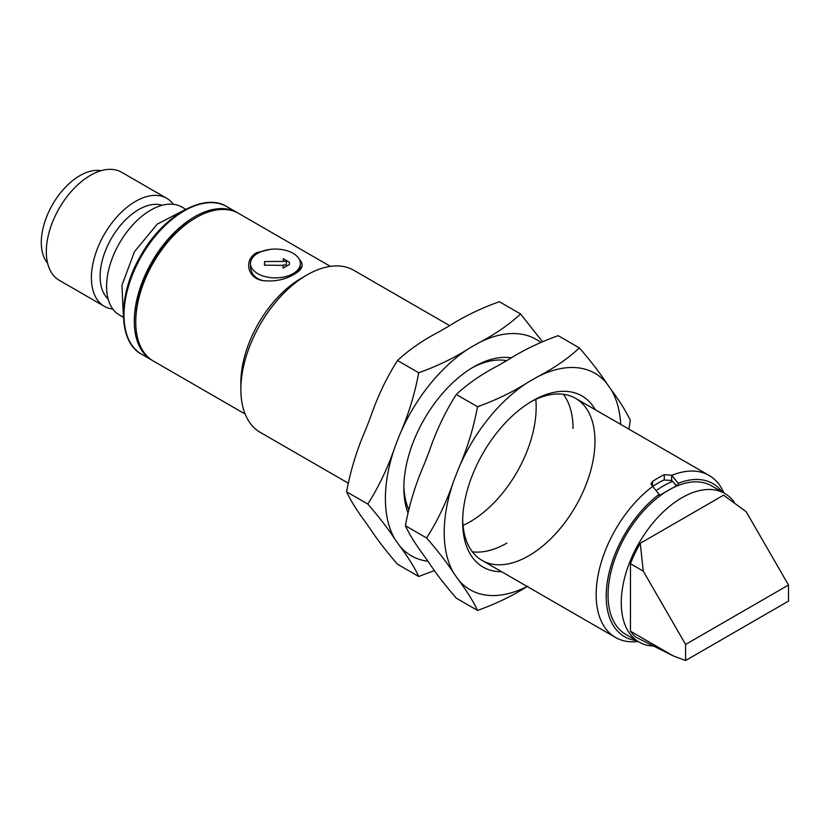 <?xml version="1.0" encoding="UTF-8"?>
<svg xmlns="http://www.w3.org/2000/svg" width="830" height="830" viewBox="0 0 830 830"><rect width="100%" height="100%" fill="white"/><g stroke="black" fill="none" stroke-linecap="round" stroke-linejoin="round"><path stroke-width="1.25" d="M418.725 576.476L397.497 564.224C386.427 551.452 377.37 539.728 370.346 529.052L365.553 522.226C356.942 510.658 350.613 500.511 346.577 491.775C350.582 470.288 356.91 449.684 365.553 429.961L370.346 417.604C377.339 397.031 386.386 378.003 397.497 360.511C409.055 349.772 423.072 340.103 439.547 331.523L449.134 325.983C463.929 316.5 480.674 308.407 499.359 301.705L520.576 313.968C509.029 324.706 495.012 334.376 478.537 342.956L468.95 348.496C454.155 357.979 437.41 366.061 418.725 372.774C414.71 394.25 408.391 414.855 399.749 434.578L394.956 446.934C387.963 467.508 378.916 486.546 367.794 504.028C378.874 516.8 387.932 528.523 394.956 539.199L399.749 546.026C408.36 557.594 414.689 567.741 418.725 576.476L434.505 570.563M542.384 341.576L520.576 313.968M540.652 342.354A124.925 72.127 120 0 0 478.537 342.956M468.95 348.496A124.925 72.127 120 0 0 399.749 434.578M394.956 446.934A124.925 72.127 120 0 0 394.956 539.199M399.749 546.026A124.925 72.127 120 0 0 427.917 561.246M403.878 485.737A93.562 54.012 120 0 0 408.599 509.298M463.026 525.421A93.562 54.012 120 0 0 535.796 399.386M506.663 360.666A93.562 54.012 120 0 0 471.845 368.001M407.821 512.452A98.843 57.063 -60 0 1 403.847 487.936A98.843 57.063 -60 0 1 473.743 366.881A98.843 57.063 -60 0 1 511.519 357.875M504.516 360.324A93.562 54.012 -60 0 1 505.335 361.444M367.794 504.028L346.577 491.775M418.725 372.774L397.497 360.511M734.125 502.005A85.76 49.52 120 0 0 724.798 493.497A85.76 49.52 120 0 0 639.027 543.007A85.76 49.52 120 0 0 639.038 642.047A85.76 49.52 120 0 0 653.086 646.02M724.798 493.497L711.559 485.861A85.76 49.52 120 0 0 678.235 485.467A85.76 49.52 120 0 0 659.124 496.496A85.76 49.52 120 0 0 610.994 571.839A85.76 49.52 120 0 0 625.799 634.4L639.038 642.047M635.541 636.984A83.685 48.316 -60 0 1 630.458 631.215L673.182 655.887L635.541 636.984M630.458 563.736A83.685 48.316 -60 0 1 640.252 543.297L643.26 571.123L630.458 563.736L630.458 631.215M673.182 655.887L685.59 660.524L788.5 601.107L788.5 585.026L746.17 511.716L723.573 495.188L640.252 543.297M643.26 571.123L685.59 644.443L685.59 660.524M788.5 585.026L685.59 644.443M677.197 485.374L678.235 485.467L677.197 485.374M674.863 484.025L677.187 485.363M722.204 491.993A88.364 51.014 120 0 0 678.235 483.319L678.235 485.467M678.235 483.319L671.626 475.206L671.626 480.715M652.515 486.235L650.99 483.942L652.515 481.493L652.515 486.235L659.124 494.348A88.364 51.014 120 0 0 607.373 581.591A88.364 51.014 120 0 0 636.434 640.542M659.124 494.348L659.124 496.496M652.764 486.38A93.562 54.012 120 0 0 599.519 568.664A93.562 54.012 120 0 0 615.538 637.482A93.562 54.012 120 0 0 638.135 641.517M723.895 492.979A93.562 54.012 120 0 0 709.1 475.434A93.562 54.012 120 0 0 671.875 475.351M299.381 259.479C304.413 264.511 302.68 269.449 294.162 274.305C284.69 279.835 274.159 281.92 262.56 280.55C246.769 277.946 243.958 259.365 256.678 252.662L269.947 249.425M250.473 263.484A24.952 14.401 180 0 1 275.415 249.073A24.952 14.401 180 0 1 300.367 263.484A24.952 14.401 180 0 1 293.063 273.661A24.952 14.401 180 0 1 265.87 276.784A24.952 14.401 180 0 1 250.473 263.484L250.473 266.555C250.961 273.931 255.235 278.641 263.307 280.696M293.602 274.616C298.001 272.012 300.263 269.325 300.367 266.555L300.367 263.484M664.27 479.833L664.27 474.708A93.562 54.012 120 0 0 658.387 477.8A93.562 54.012 120 0 0 652.515 481.493M330.371 266.378L238.656 213.424A85.241 49.219 120 0 0 196.036 217.647A85.241 49.219 120 0 0 196.025 217.647A85.241 49.219 120 0 0 135.757 322.05A85.241 49.219 120 0 0 153.405 361.071L245.12 414.025M194.562 218.498L196.036 217.647L194.562 218.498A83.166 48.016 -60 0 0 135.757 320.349L135.757 322.05M676.626 485.581L675.662 485.031M449.694 325.661L353.808 270.3A93.562 54.012 120 0 0 307.027 274.938L301.145 278.33A85.241 49.219 120 0 0 240.866 382.734L240.866 389.529A93.562 54.012 120 0 0 260.247 432.357L348.019 483.029M301.145 278.33L307.027 274.938A93.562 54.012 120 0 0 240.866 389.529M664.27 474.708L671.626 475.206M289.452 263.266A14.037 8.103 180 0 1 289.452 263.484A14.037 8.103 180 0 1 289.317 264.604L283.051 268.08L289.317 264.604M283.134 265.372L264.438 265.144L264.573 261.543L286.402 261.388L286.267 264.988L283.144 264.957L283.051 267.654M289.317 264.189A14.037 8.103 0 0 0 289.452 263.058A14.037 8.103 0 0 0 289.39 262.27L283.383 258.649L283.279 261.357M264.573 265.144L264.573 261.543M237.909 213.009A85.241 49.219 120 0 0 237.183 212.573A85.241 49.219 120 0 0 151.942 261.792A85.241 49.219 120 0 0 151.942 360.22A85.241 49.219 120 0 0 152.679 360.635M185.775 209.305L181.884 207.054A62.375 36.012 120 0 0 119.51 243.066A62.375 36.012 120 0 0 119.51 315.089L123.4 317.34M112.859 309.082A62.375 36.012 -60 0 1 104.321 306.322A62.375 36.012 -60 0 1 91.404 277.77A62.375 36.012 -60 0 1 118.638 215.001A62.375 36.012 -60 0 1 166.695 198.287A62.375 36.012 -60 0 1 173.356 204.305M162.265 205.249A54.573 31.509 120 0 0 121.668 223.986A54.573 31.509 120 0 0 100.108 276.421A54.573 31.509 120 0 0 108.139 299.007M166.695 198.287L121.605 172.256A62.375 36.012 120 0 0 59.231 208.268A62.375 36.012 120 0 0 59.241 280.291L104.321 306.322M101.053 170.71A54.573 31.509 120 0 0 52.601 204.439A54.573 31.509 120 0 0 47.621 263.266M656.157 490.634A87.326 50.412 -60 0 1 672.725 481.348L671.252 480.497L663.907 479.989A87.326 50.412 -60 0 0 652.878 486.359L652.795 486.422M676.398 485.955L672.725 481.348M477.53 610.434L456.303 598.171C445.233 585.399 436.175 573.675 429.151 562.999L424.358 556.183C415.747 544.615 409.418 534.458 405.382 525.722C409.387 504.235 415.716 483.641 424.358 463.908L429.151 451.551C436.144 430.978 445.191 411.95 456.303 394.468C467.861 383.719 481.877 374.05 498.353 365.47L507.939 359.93C522.734 350.457 539.479 342.365 558.165 335.662L579.382 347.915C567.834 358.664 553.817 368.323 537.342 376.913L527.756 382.443C512.961 391.926 496.216 400.019 477.53 406.721C473.515 428.207 467.197 448.812 458.554 468.535L453.761 480.892C446.768 501.465 437.721 520.493 426.599 537.975C437.68 550.747 446.737 562.47 453.761 573.157L458.554 579.973C467.166 591.541 473.494 601.698 477.53 610.434C496.143 603.763 512.888 595.67 527.756 586.156M628.87 429.11L630.312 420.364C626.297 411.67 619.979 401.523 611.337 389.913L606.543 383.087C599.551 372.463 590.504 360.739 579.382 347.915M606.543 383.087A124.925 72.127 120 0 0 537.342 376.913M527.756 382.443A124.925 72.127 120 0 0 458.554 468.535M453.761 480.892A124.925 72.127 120 0 0 453.761 573.157M458.554 579.973A124.925 72.127 120 0 0 527.164 586.457M620.726 424.41A124.925 72.127 120 0 0 611.337 389.913M462.684 519.684A93.562 54.012 120 0 0 482.033 560.406A93.562 54.012 120 0 0 575.595 506.383A93.562 54.012 120 0 0 575.595 398.348A93.562 54.012 120 0 0 530.65 401.948M501.704 571.756A98.843 57.063 -60 0 1 462.652 521.883A98.843 57.063 -60 0 1 532.549 400.828L532.549 400.828A98.843 57.063 -60 0 1 595.266 409.709M563.321 394.281A93.562 54.012 -60 0 1 573.032 428.519M506.881 543.1A93.562 54.012 -60 0 1 472.374 551.815M426.599 537.975L405.382 525.722M477.53 406.721L456.303 394.468M226.891 206.629A85.241 49.219 120 0 0 141.65 255.848A85.241 49.219 120 0 0 141.65 354.275C117.476 341.555 117.632 294.1 141.121 255.007C163.334 215.561 203.941 192.187 226.891 206.629L237.183 212.573M677.301 485.311L659.124 495.614M262.56 280.54L263.681 280.779M709.1 475.434L575.595 398.348M615.538 637.482L482.033 560.406M185.91 209.274L157.244 224.11L134.46 251.698L121.958 285.23L123.442 317.465M151.942 360.22L141.65 354.275"/></g></svg>
